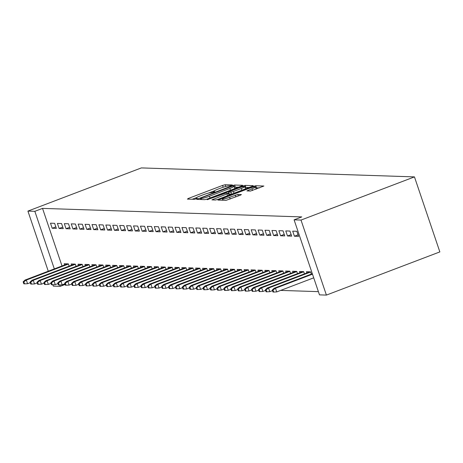 <?xml version="1.0" encoding="UTF-8"?>
<svg xmlns="http://www.w3.org/2000/svg" width="463" height="463" viewBox="0 0 463 463"><rect width="100%" height="100%" fill="white"/><g stroke="black" fill="none" stroke-linecap="round" stroke-linejoin="round"><path stroke-width="0.69" d="M231.512 185.484L232.357 184.963L225.14 184.725L222.576 185.42L188.603 198.355L187.393 199.096L194.61 199.333L197.336 198.355L196.318 198.291A6.771 0.804 -18.7 0 1 195.947 198.164A6.771 0.804 -18.7 0 1 200.184 195.924L203.014 194.848A6.771 0.804 -18.7 0 1 211.232 192.62L213.958 192.162L214.89 191.67L213.871 191.613A6.771 0.804 -18.7 0 1 213.495 191.485A6.771 0.804 -18.7 0 1 217.737 189.24L220.567 188.163A6.771 0.804 -18.7 0 1 228.78 185.935L231.512 185.484M250.454 191.057L263.875 186.033L255.744 185.732L253.18 186.427L217.882 200.057L226.013 200.363L240.094 195.282L241.414 194.582L237.872 194.431L229.596 197.302A5.66 0.671 -18.7 0 1 222.414 199.055A5.66 0.671 -18.7 0 1 225.961 197.18L248.324 188.667A5.66 0.671 -18.7 0 1 255.501 186.913A5.66 0.671 -18.7 0 1 251.959 188.788L246.906 190.906L250.454 191.057M294.092 219.838L301.008 220.07L326.403 295.087L319.482 294.862L294.092 219.838L301.783 216.916L42.532 208.391L34.841 211.319L54.327 268.905M301.008 220.07L414.454 176.889L141.365 167.913L27.919 211.093L34.841 211.319M241.426 186.039L242.635 185.298L234.619 185.038L232.05 185.732L196.752 199.362L204.883 199.669L207.453 198.974L241.426 186.039M245.182 185.385L253.197 185.646L251.988 186.386L218.015 199.321L215.451 200.016L211.904 199.86L227.003 193.916L228.328 193.216L225.938 193.1L207.146 199.715L242.612 186.08L245.182 185.385L245.865 187.411L249.025 187.515M326.403 295.087L439.85 251.907L414.454 176.889M292.709 231.153L294.422 236.223L298.577 236.356L296.858 231.286L292.709 231.153M311.35 274.096L310.586 271.839L306.431 271.706L306.853 272.944M278.865 230.696L280.584 235.765L284.733 235.904L283.02 230.834L278.865 230.696M297.506 273.639L296.742 271.387L292.593 271.249L293.01 272.493M265.027 230.244L266.74 235.308L270.89 235.447L269.177 230.377L265.027 230.244M283.669 273.187L282.905 270.93L278.749 270.791L279.172 272.036M251.183 229.787L252.896 234.857L257.052 234.99L255.333 229.926L251.183 229.787M269.825 272.73L269.061 270.473L264.911 270.34L265.328 271.578M237.34 229.33L239.058 234.4L243.208 234.538L241.495 229.469L237.34 229.33M255.981 272.273L255.217 270.022L251.068 269.883L251.49 271.127M223.502 228.878L225.215 233.948L229.37 234.081L227.651 229.011L223.502 228.878M242.143 271.822L241.379 269.564L237.224 269.425L237.646 270.67M209.658 228.421L211.377 233.491L215.526 233.63L213.813 228.56L209.658 228.421M228.3 271.364L227.536 269.107L223.386 268.974L223.803 270.213M195.814 227.964L197.533 233.034L201.683 233.173L199.97 228.103L195.814 227.964M214.462 270.913L213.698 268.656L209.542 268.517L209.965 269.761M181.976 227.512L183.689 232.582L187.845 232.715L186.126 227.646L181.976 227.512M200.618 270.456L199.854 268.199L195.699 268.065L196.121 269.304M168.133 227.055L169.852 232.125L174.001 232.264L172.288 227.194L168.133 227.055M186.774 269.998L186.01 267.747L181.861 267.608L182.277 268.853M154.295 226.604L156.008 231.674L160.163 231.807L158.444 226.737L154.295 226.604M172.936 269.547L172.172 267.29L168.017 267.151L168.439 268.395M140.451 226.147L142.164 231.216L146.32 231.35L144.601 226.285L140.451 226.147M159.093 269.09L158.329 266.833L154.179 266.7L154.596 267.938M126.607 225.689L128.326 230.759L132.476 230.898L130.763 225.828L126.607 225.689M145.249 268.638L144.485 266.381L140.335 266.242L140.758 267.487M112.769 225.238L114.483 230.308L118.638 230.441L116.919 225.371L112.769 225.238M131.411 268.181L130.647 265.924L126.492 265.791L126.914 267.029M98.926 224.781L100.645 229.851L104.794 229.989L103.081 224.92L98.926 224.781M117.567 267.724L116.803 265.473L112.654 265.334L113.07 266.578M85.088 224.329L86.801 229.393L90.951 229.532L89.237 224.462L85.088 224.329M103.729 267.273L102.965 265.015L98.81 264.877L99.232 266.121M71.244 223.872L72.957 228.942L77.113 229.075L75.394 224.011L71.244 223.872M89.886 266.815L89.122 264.558L84.972 264.425L85.389 265.664M57.4 223.415L59.119 228.485L63.269 228.624L61.556 223.554L57.4 223.415M76.042 266.364L75.278 264.107L71.128 263.968L71.551 265.212M42.532 208.391L62.019 265.976M280.676 290.405L318.394 291.644M69.126 266.132L68.362 263.875L64.207 263.742L64.629 264.981M50.479 223.189L52.197 228.259L56.347 228.392L54.634 223.328L50.479 223.189M82.964 266.59L82.2 264.332L78.05 264.194L78.467 265.438M64.322 223.646L66.041 228.716L70.191 228.849L68.478 223.779L64.322 223.646M96.808 267.041L96.044 264.79L91.888 264.651L92.311 265.895M78.166 224.098L79.879 229.168L84.034 229.307L82.316 224.237L78.166 224.098M110.645 267.498L109.881 265.241L105.732 265.108L106.154 266.347M92.004 224.555L93.723 229.625L97.872 229.758L96.159 224.688L92.004 224.555M124.489 267.955L123.725 265.698L119.576 265.559L119.992 266.804M105.848 225.012L107.561 230.076L111.716 230.215L109.997 225.145L105.848 225.012M138.333 268.407L137.569 266.15L133.413 266.017L133.836 267.255M119.691 225.464L121.404 230.533L125.554 230.672L123.841 225.603L119.691 225.464M152.171 268.864L151.407 266.607L147.257 266.474L147.674 267.712M133.529 225.921L135.248 230.991L139.398 231.124L137.685 226.054L133.529 225.921M166.014 269.321L165.25 267.064L161.095 266.925L161.518 268.17M147.373 226.372L149.086 231.442L153.241 231.581L151.523 226.511L147.373 226.372M179.852 269.773L179.094 267.516L174.939 267.382L175.361 268.621M161.211 226.829L162.93 231.899L167.079 232.032L165.366 226.968L161.211 226.829M193.696 270.23L192.932 267.973L188.782 267.834L189.199 269.078M175.055 227.287L176.768 232.351L180.923 232.49L179.204 227.42L175.055 227.287M207.54 270.681L206.776 268.43L202.62 268.291L203.043 269.535M188.898 227.738L190.611 232.808L194.767 232.947L193.048 227.877L188.898 227.738M221.378 271.139L220.614 268.881L216.464 268.748L216.887 269.987M202.736 228.195L204.455 233.265L208.605 233.398L206.892 228.328L202.736 228.195M235.221 271.596L234.457 269.339L230.308 269.2L230.724 270.444M216.58 228.647L218.293 233.717L222.448 233.856L220.729 228.786L216.58 228.647M249.065 272.047L248.301 269.79L244.146 269.657L244.568 270.896M230.418 229.104L232.137 234.174L236.286 234.307L234.573 229.243L230.418 229.104M262.903 272.504L262.139 270.247L257.989 270.108L258.406 271.353M244.261 229.561L245.98 234.625L250.13 234.764L248.417 229.694L244.261 229.561M276.747 272.956L275.983 270.705L271.827 270.566L272.25 271.81M258.105 230.013L259.818 235.082L263.974 235.221L262.255 230.152L258.105 230.013M290.585 273.413L289.821 271.156L285.671 271.023L286.093 272.261M271.943 230.47L273.662 235.54L277.812 235.673L276.098 230.603L271.943 230.47M304.428 273.87L303.664 271.613L299.515 271.474L299.931 272.719M285.787 230.921L287.5 235.991L291.655 236.13L289.936 231.06L285.787 230.921M65.121 284.479L60.231 286.342L53.309 286.111L52.846 284.733M59.768 284.959L60.231 286.342M27.919 211.093L48.268 271.208M52.197 228.259L55.832 226.876M59.119 228.485L62.754 227.101M66.041 228.716L69.676 227.327M72.957 228.942L76.598 227.559M79.879 229.168L83.519 227.784M86.801 229.393L90.435 228.01M93.723 229.625L97.357 228.242M100.645 229.851L104.279 228.467M107.561 230.076L111.201 228.693M114.483 230.308L118.123 228.919M121.404 230.533L125.045 229.15M128.326 230.759L131.961 229.376M135.248 230.991L138.883 229.602M142.164 231.216L145.804 229.833M149.086 231.442L152.726 230.059M156.008 231.674L159.648 230.285M162.93 231.899L166.564 230.516M169.852 232.125L173.486 230.742M176.768 232.351L180.408 230.968M183.689 232.582L187.33 231.193M190.611 232.808L194.252 231.425M197.533 233.034L201.168 231.65M204.455 233.265L208.09 231.876M211.377 233.491L215.011 232.108M218.293 233.717L221.933 232.333M225.215 233.948L228.855 232.559M232.137 234.174L235.771 232.791M239.058 234.4L242.693 233.016M245.98 234.625L249.615 233.242M252.896 234.857L256.537 233.474M259.818 235.082L263.459 233.699M266.74 235.308L270.375 233.925M273.662 235.54L277.296 234.151M280.584 235.765L284.218 234.382M287.5 235.991L291.14 234.608M294.422 236.223L298.062 234.834M213.929 190.999L208.315 193.135M196.376 197.684L192.249 199.252M238.462 187.168L234.417 187.22M232.721 186.068L201.104 197.904L200.178 198.395L201.243 198.453A6.771 0.804 -18.7 0 0 209.455 196.231L229.839 188.47A6.771 0.804 -18.7 0 0 234.081 186.23A6.771 0.804 -18.7 0 0 233.705 186.097L232.721 186.068M234.336 188.742A6.771 0.804 -18.7 0 0 234.77 188.256L234.081 186.23M228.508 193.737L228.971 193.563M241.298 188.476A5.66 0.671 -18.7 0 0 244.846 186.601A5.66 0.671 -18.7 0 0 237.669 188.354L228.462 192.058L230.852 192.168L233.421 191.474L241.298 188.476L241.894 190.229M245.321 188.927A5.66 0.671 -18.7 0 0 245.529 188.626L244.846 186.601M229.22 193.98L228.577 192.099M231.477 194.194L229.266 194.124M245.865 187.411L245.159 187.521M255.975 189.24A5.66 0.671 -18.7 0 0 256.189 188.939L255.501 186.913M259.593 187.862L255.819 187.851M23.15 281.799L23.839 283.831L24.527 283.854L23.845 281.822L23.15 281.799L25.1 280.028L26.345 280.069L27.577 283.721L30.292 282.685M23.845 281.822L26.345 280.069L68.42 264.055M25.1 280.028L67.598 263.852M27.577 283.721L24.527 283.854M30.072 282.031L30.755 284.056L31.449 284.079L30.761 282.048L30.072 282.031L32.016 280.254L33.267 280.3L34.499 283.946L37.214 282.916M30.761 282.048L33.267 280.3L75.342 264.28M32.016 280.254L74.52 264.078M34.499 283.946L31.449 284.079M36.994 282.256L37.677 284.282L38.371 284.305L37.682 282.28L36.994 282.256L38.938 280.485L40.188 280.526L41.421 284.172L44.135 283.142M37.682 282.28L40.188 280.526L82.264 264.512M38.938 280.485L81.442 264.309M41.421 284.172L38.371 284.305M43.91 282.482L44.598 284.508L45.293 284.531L44.604 282.505L43.91 282.482L45.86 280.711L47.104 280.752L48.343 284.404L51.057 283.368M44.604 282.505L47.104 280.752L89.18 264.738M45.86 280.711L88.358 264.535M48.343 284.404L45.293 284.531M50.832 282.708L51.52 284.739L52.209 284.762L51.526 282.731L50.832 282.708L52.782 280.937L54.026 280.977L55.265 284.629L57.979 283.599M51.526 282.731L54.026 280.977L96.101 264.963M52.782 280.937L95.28 264.761M55.265 284.629L52.209 284.762M57.753 282.939L58.442 284.965L59.131 284.988L58.448 282.962L57.753 282.939L59.704 281.168L60.948 281.209L62.181 284.855L64.895 283.825M58.448 282.962L60.948 281.209L103.023 265.195M59.704 281.168L102.201 264.992M62.181 284.855L59.131 284.988M64.675 283.165L65.358 285.191L66.053 285.214L65.364 283.188L64.675 283.165L66.62 281.394L67.87 281.435L69.103 285.086L71.817 284.05M65.364 283.188L67.87 281.435L109.945 265.421M66.62 281.394L109.123 265.218M69.103 285.086L66.053 285.214M71.597 283.391L72.28 285.422L72.975 285.445L72.286 283.414L71.597 283.391L73.542 281.62L74.792 281.66L76.025 285.312L78.739 284.276M72.286 283.414L74.792 281.66L116.867 265.646M73.542 281.62L116.045 265.444M76.025 285.312L72.975 285.445M78.513 283.622L79.202 285.648L79.896 285.671L79.208 283.645L78.513 283.622L80.464 281.851L81.708 281.892L82.946 285.538L85.661 284.508M79.208 283.645L81.708 281.892L123.783 265.872M80.464 281.851L122.961 265.675M82.946 285.538L79.896 285.671M85.435 283.848L86.124 285.874L86.812 285.897L86.13 283.871L85.435 283.848L87.385 282.077L88.63 282.117L89.868 285.769L92.583 284.733M86.13 283.871L88.63 282.117L130.705 266.103M87.385 282.077L129.883 265.901M89.868 285.769L86.812 285.897M92.357 284.074L93.046 286.105L93.734 286.128L93.051 284.097L92.357 284.074L94.307 282.303L95.552 282.343L96.784 285.995L99.499 284.959M93.051 284.097L95.552 282.343L137.627 266.329M94.307 282.303L136.805 266.127M96.784 285.995L93.734 286.128M99.279 284.305L99.962 286.331L100.656 286.354L99.967 284.328L99.279 284.305L101.229 282.534L102.473 282.575L103.706 286.221L106.421 285.191M99.967 284.328L102.473 282.575L144.549 266.555M101.229 282.534L143.727 266.352M103.706 286.221L100.656 286.354M106.201 284.531L106.884 286.556L107.578 286.58L106.889 284.554L106.201 284.531L108.145 282.76L109.395 282.8L110.628 286.447L113.342 285.416M106.889 284.554L109.395 282.8L151.47 266.786M108.145 282.76L150.649 266.584M110.628 286.447L107.578 286.58M113.122 284.757L113.805 286.788L114.5 286.805L113.811 284.78L113.122 284.757L115.067 282.986L116.311 283.026L117.55 286.678L120.264 285.642M113.811 284.78L116.311 283.026L158.387 267.012M115.067 282.986L157.565 266.81M117.55 286.678L114.5 286.805M120.039 284.988L120.727 287.014L121.416 287.037L120.733 285.005L120.039 284.988L121.989 283.211L123.233 283.258L124.472 286.904L127.186 285.874M120.733 285.005L123.233 283.258L165.308 267.238M121.989 283.211L164.487 267.035M124.472 286.904L121.416 287.037M126.96 285.214L127.649 287.239L128.338 287.263L127.655 285.237L126.96 285.214L128.911 283.443L130.155 283.483L131.388 287.129L134.102 286.099M127.655 285.237L130.155 283.483L172.23 267.469M128.911 283.443L171.408 267.267M131.388 287.129L128.338 287.263M133.882 285.44L134.571 287.465L135.26 287.488L134.577 285.463L133.882 285.44L135.833 283.669L137.077 283.709L138.31 287.361L141.024 286.325M134.577 285.463L137.077 283.709L179.152 267.695M135.833 283.669L178.33 267.492M138.31 287.361L135.26 287.488M140.804 285.665L141.487 287.697L142.182 287.72L141.493 285.688L140.804 285.665L142.749 283.894L143.999 283.935L145.232 287.587L147.946 286.556M141.493 285.688L143.999 283.935L186.074 267.921M142.749 283.894L185.252 267.718M145.232 287.587L142.182 287.72M147.726 285.897L148.409 287.922L149.103 287.945L148.415 285.92L147.726 285.897L149.671 284.126L150.915 284.166L152.153 287.812L154.868 286.782M148.415 285.92L150.915 284.166L192.996 268.152M149.671 284.126L192.174 267.95M152.153 287.812L149.103 287.945M154.642 286.122L155.331 288.148L156.025 288.171L155.336 286.146L154.642 286.122L156.592 284.351L157.837 284.392L159.075 288.044L161.79 287.008M155.336 286.146L157.837 284.392L199.912 268.378M156.592 284.351L199.09 268.175M159.075 288.044L156.025 288.171M161.564 286.348L162.253 288.38L162.941 288.403L162.258 286.371L161.564 286.348L163.514 284.577L164.759 284.618L165.991 288.27L168.706 287.234M162.258 286.371L164.759 284.618L206.834 268.604M163.514 284.577L206.012 268.401M165.991 288.27L162.941 288.403M168.486 286.58L169.174 288.605L169.863 288.628L169.18 286.603L168.486 286.58L170.436 284.809L171.68 284.849L172.913 288.495L175.627 287.465M169.18 286.603L171.68 284.849L213.756 268.829M170.436 284.809L212.934 268.633M172.913 288.495L169.863 288.628M175.408 286.805L176.09 288.831L176.785 288.854L176.096 286.829L175.408 286.805L177.352 285.034L178.602 285.075L179.835 288.727L182.549 287.691M176.096 286.829L178.602 285.075L220.677 269.061M177.352 285.034L219.856 268.858M179.835 288.727L176.785 288.854M182.329 287.031L183.012 289.062L183.707 289.086L183.018 287.054L182.329 287.031L184.274 285.26L185.518 285.301L186.757 288.953L189.471 287.917M183.018 287.054L185.518 285.301L227.599 269.287M184.274 285.26L226.777 269.084M186.757 288.953L183.707 289.086M189.245 287.263L189.934 289.288L190.629 289.311L189.94 287.286L189.245 287.263L191.196 285.486L192.44 285.532L193.679 289.178L196.393 288.148M189.94 287.286L192.44 285.532L234.515 269.512M191.196 285.486L233.693 269.31M193.679 289.178L190.629 289.311M196.167 287.488L196.856 289.514L197.545 289.537L196.862 287.511L196.167 287.488L198.118 285.717L199.362 285.758L200.601 289.404L203.315 288.374M196.862 287.511L199.362 285.758L241.437 269.744M198.118 285.717L240.615 269.541M200.601 289.404L197.545 289.537M203.089 287.714L203.778 289.745L204.467 289.763L203.784 287.737L203.089 287.714L205.04 285.943L206.284 285.984L207.517 289.635L210.231 288.599M203.784 287.737L206.284 285.984L248.359 269.97M205.04 285.943L247.537 269.767M207.517 289.635L204.467 289.763M210.011 287.945L210.694 289.971L211.388 289.994L210.7 287.963L210.011 287.945L211.956 286.169L213.206 286.209L214.438 289.861L217.153 288.831M210.7 287.963L213.206 286.209L255.281 270.195M211.956 286.169L254.459 269.993M214.438 289.861L211.388 289.994M216.933 288.171L217.616 290.197L218.31 290.22L217.622 288.194L216.933 288.171L218.877 286.4L220.128 286.441L221.36 290.087L224.075 289.057M217.622 288.194L220.128 286.441L262.203 270.427M218.877 286.4L261.381 270.224M221.36 290.087L218.31 290.22M223.849 288.397L224.538 290.423L225.232 290.446L224.543 288.42L223.849 288.397L225.799 286.626L227.044 286.666L228.282 290.318L230.996 289.282M224.543 288.42L227.044 286.666L269.119 270.652M225.799 286.626L268.297 270.45M228.282 290.318L225.232 290.446M230.771 288.623L231.459 290.654L232.148 290.677L231.465 288.646L230.771 288.623L232.721 286.852L233.965 286.892L235.204 290.544L237.918 289.514M231.465 288.646L233.965 286.892L276.041 270.878M232.721 286.852L275.219 270.676M235.204 290.544L232.148 290.677M237.693 288.854L238.381 290.88L239.07 290.903L238.387 288.877L237.693 288.854L239.643 287.083L240.887 287.124L242.12 290.77L244.834 289.74M238.387 288.877L240.887 287.124L282.962 271.11M239.643 287.083L282.141 270.907M242.12 290.77L239.07 290.903M244.614 289.08L245.297 291.105L245.992 291.129L245.303 289.103L244.614 289.08L246.559 287.309L247.809 287.349L249.042 291.001L251.756 289.965M245.303 289.103L247.809 287.349L289.884 271.335M246.559 287.309L289.062 271.133M249.042 291.001L245.992 291.129M251.536 289.306L252.219 291.337L252.914 291.36L252.225 289.329L251.536 289.306L253.481 287.535L254.731 287.575L255.964 291.227L258.678 290.191M252.225 289.329L254.731 287.575L296.806 271.561M253.481 287.535L295.984 271.359M255.964 291.227L252.914 291.36M258.452 289.537L259.141 291.563L259.836 291.586L259.147 289.56L258.452 289.537L260.403 287.766L261.647 287.807L262.886 291.453L265.6 290.423M259.147 289.56L261.647 287.807L303.722 271.787M260.403 287.766L302.9 271.584M262.886 291.453L259.836 291.586M265.374 289.763L266.063 291.788L266.752 291.812L266.069 289.786L265.374 289.763L267.325 287.992L268.569 288.032L269.807 291.684L272.522 290.648M266.069 289.786L268.569 288.032L310.644 272.018M267.325 287.992L309.822 271.816M269.807 291.684L266.752 291.812M272.296 289.988L272.985 292.02L273.674 292.043L272.991 290.012L272.296 289.988L274.246 288.217L275.491 288.258L276.724 291.91L313.717 277.829M272.991 290.012L275.491 288.258L312.484 274.177M274.246 288.217L312.328 273.726M276.724 291.91L273.674 292.043M214.045 192.128L213.871 191.613M196.491 198.812L196.318 198.291M188.869 199.142L188.603 198.355M223.189 187.243L222.576 185.42M225.736 186.491L225.14 184.725M198.343 199.455L198.077 198.662M232.194 186.155L232.05 185.732M235.302 187.064L234.619 185.038M200.635 199.53L200.259 198.424M201.619 199.559L201.243 198.453M210.052 197.985L209.455 196.231M230.435 190.224L229.839 188.47M213.495 199.952L213.229 199.159M227.599 195.67L227.003 193.916M208.182 199.541L208.072 199.229M242.838 186.745L242.612 186.08M231.535 194.176L230.852 192.168M234.018 193.227L233.421 191.474M248.498 190.993L248.232 190.206M252.549 190.536L251.959 188.788M230.186 199.055L229.596 197.302M235.899 196.879L235.302 195.126M238.381 195.936L237.872 194.431M219.474 200.149L219.202 199.356M253.4 187.081L253.18 186.427M256.433 187.758L255.744 185.732M213.756 192.238L213.495 191.485M196.202 198.922L195.947 198.164M200.56 199.524L200.178 198.395M228.982 195.143L228.328 193.216M229.15 194.084L228.462 192.058M222.825 200.259L222.414 199.055"/></g></svg>
